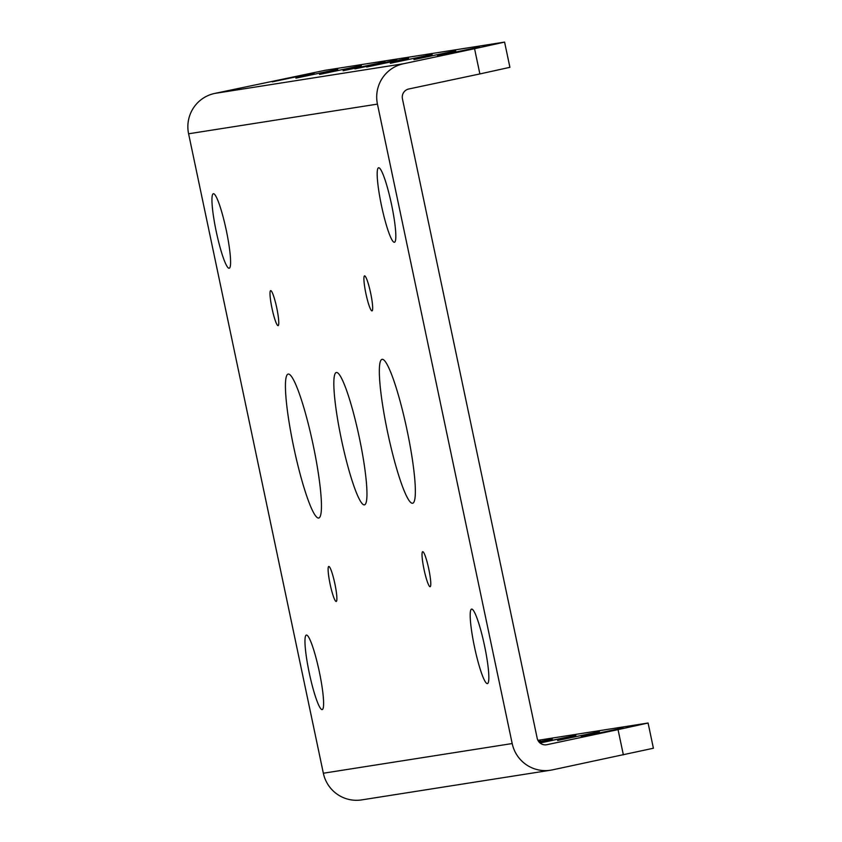 <?xml version="1.0" encoding="UTF-8"?>
<svg xmlns="http://www.w3.org/2000/svg" width="842" height="842" viewBox="0 0 842 842"><rect width="100%" height="100%" fill="white"/><g stroke="black" fill="none" stroke-linecap="round" stroke-linejoin="round"><path stroke-width="1.26" d="M396.761 60.035L354.914 68.876L396.761 60.035M538.554 741.392L540.448 740.928L538.48 741.276M391.488 204.238A38.09 5.041 -102 0 0 378.616 167.747A38.09 5.041 -102 0 0 381.521 205.806A38.09 5.041 -102 0 0 394.393 242.285A38.09 5.041 -102 0 0 391.488 204.238M484.497 645.572A38.09 5.041 -102 0 0 471.625 609.092A38.09 5.041 -102 0 0 474.53 647.14A38.09 5.041 -102 0 0 487.402 683.62A38.09 5.041 -102 0 0 484.497 645.572M226.256 230.203A38.09 5.041 -102 0 0 213.384 193.713A38.09 5.041 -102 0 0 216.289 231.771A38.09 5.041 -102 0 0 229.161 268.251A38.09 5.041 -102 0 0 226.256 230.203M319.265 671.537A38.09 5.041 -102 0 0 306.393 635.057A38.09 5.041 -102 0 0 309.298 673.105A38.09 5.041 -102 0 0 322.17 709.585A38.09 5.041 -102 0 0 319.265 671.537M408.57 58.182L366.712 67.013L408.57 58.182M539.038 742.002L552.247 739.076L538.838 741.76M432.167 54.467L390.32 63.308L432.167 54.467M540.08 743.012L575.854 735.361L539.869 742.844M455.775 50.762L413.927 59.603L455.775 50.762M557.604 740.497L599.451 731.656L557.604 740.497M479.382 47.047L437.524 55.888L479.382 47.047M581.212 736.782L623.059 727.951L581.212 736.782M314.15 73.012L272.303 81.853L314.15 73.012M337.747 69.307L295.9 78.148L337.747 69.307M361.355 65.602L319.507 74.433L361.355 65.602M384.962 61.887L343.115 70.728L384.962 61.887M334.842 583.601A17.903 2.368 -102 0 0 328.801 566.456A17.903 2.368 -102 0 0 330.159 584.337A17.903 2.368 -102 0 0 336.211 601.483A17.903 2.368 -102 0 0 334.842 583.601M276.723 307.762A17.903 2.368 -102 0 0 270.671 290.616A17.903 2.368 -102 0 0 272.04 308.498A17.903 2.368 -102 0 0 278.081 325.643A17.903 2.368 -102 0 0 276.723 307.762M370.627 293.005A17.903 2.368 -102 0 0 364.575 275.86A17.903 2.368 -102 0 0 365.944 293.742A17.903 2.368 -102 0 0 371.985 310.887A17.903 2.368 -102 0 0 370.627 293.005M428.746 568.845A17.903 2.368 -102 0 0 422.705 551.699A17.903 2.368 -102 0 0 424.063 569.581A17.903 2.368 -102 0 0 430.115 586.716A17.903 2.368 -102 0 0 428.746 568.845M406.97 429.778A73.58 9.736 -102 0 0 382.11 359.313A73.58 9.736 -102 0 0 387.72 432.799A73.58 9.736 -102 0 0 412.58 503.274A73.58 9.736 -102 0 0 406.97 429.778M313.066 444.534A73.58 9.736 -102 0 0 288.206 374.069A73.58 9.736 -102 0 0 293.816 447.565A73.58 9.736 -102 0 0 318.676 518.03A73.58 9.736 -102 0 0 313.066 444.534M359.25 437.282A67.655 8.946 -102 0 0 336.379 372.48A67.655 8.946 -102 0 0 341.547 440.061A67.655 8.946 -102 0 0 364.407 504.863A67.655 8.946 -102 0 0 359.25 437.282M623.364 754.853L618.049 729.625L648.087 723.015L653.403 748.243L552.268 769.904A34.08 33.785 -98.9 0 1 550.531 770.219L361.692 799.9A34.08 33.785 -98.9 0 1 323.349 773.23L188.597 133.783A34.08 33.785 -98.9 0 1 214.626 93.441L325.128 70.307L504.59 42.1L509.905 67.318L479.877 73.938L474.562 48.71L504.59 42.1M550.531 770.219A34.08 33.785 -98.9 0 1 512.189 743.549L377.437 104.113A34.08 33.785 -98.9 0 1 403.455 63.76L474.562 48.71M618.049 729.625L546.953 744.686A8.304 8.231 -98.9 0 1 537.185 738.255L402.434 98.819A8.304 8.231 -98.9 0 1 408.77 88.989L479.877 73.938M537.912 740.328L648.087 723.015M214.626 93.441L403.455 63.76M546.1 744.812L546.953 744.686M323.349 773.23L512.189 743.549M188.597 133.783L377.437 104.113"/></g></svg>
